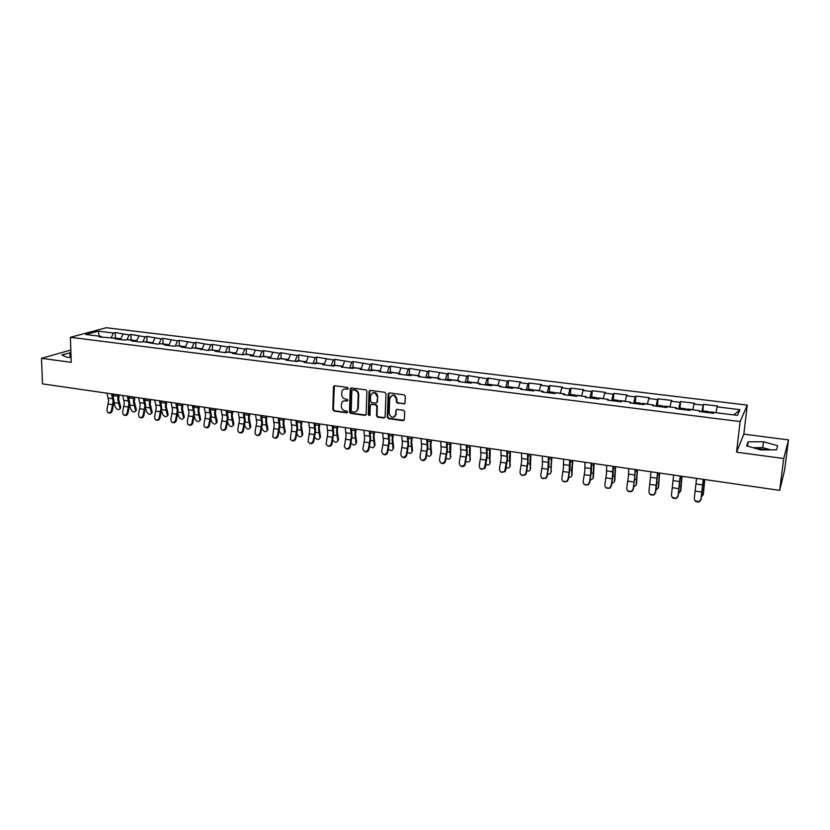 <?xml version="1.0" encoding="UTF-8"?>
<svg xmlns="http://www.w3.org/2000/svg" width="830" height="830" viewBox="0 0 830 830"><rect width="100%" height="100%" fill="white"/><g stroke="black" fill="none" stroke-linecap="round" stroke-linejoin="round"><path stroke-width="1.25" d="M348.237 388.419L347.417 387.413L334.677 385.743L333.452 386.863L332.851 409.647L334.013 411.068L346.67 412.832L347.531 412.064L346.722 411.058L345.073 410.829C342.769 410.269 341.524 408.744 341.369 406.254L341.535 403.494C342.136 401.596 343.413 400.703 345.363 400.828L347.013 401.046L347.884 400.268L347.065 399.272L345.415 399.043C343.101 398.483 341.856 396.958 341.701 394.468L341.877 391.646C342.489 389.758 343.776 388.865 345.705 388.98L347.365 389.197L348.237 388.419M767.667 449.87L755.674 448.449M403.743 403.982L405.04 402.861L405.32 396.304L404.127 394.841L389.446 392.912L388.16 393.991L387.268 417.21L388.45 418.662L403.038 420.696L404.335 419.575L404.667 411.68L403.473 410.259L397.197 409.408L395.91 410.518L395.754 414.419C393.358 418.517 391.158 418.206 389.146 413.506L389.737 398.141C392.185 394.105 394.395 394.437 396.367 399.126L396.263 401.689L397.456 403.141L404.708 403.66M396.73 409.439L395.91 410.518L396.242 414.129L394.551 416.826M736.542 452.163L783.738 458.534L779.661 490.374L42.475 383.875L41.5 358.321L71.214 362.337L70.415 337.302L740.132 421.578L736.542 452.163L743.836 434.132L747.27 405.123L740.132 421.578M366.912 391.252L365.74 389.81L351.422 387.942L350.208 388.814L349.492 411.96L350.654 413.392L364.878 415.374L366.123 414.419L366.912 391.252M370.315 390.411L384.809 392.31L385.992 393.762L385.12 416.909L383.844 418.019L377.66 417.158L376.478 415.706L376.82 406.378L375.637 404.926L371.55 404.376L370.294 405.351L369.941 415.27L368.25 414.948L369.06 391.387L370.315 390.411M747.27 405.123L106.271 327.736L70.415 337.302M702.782 410.933L703.498 404.335L701.692 411.846M703.498 404.335L717.566 406.046L717.13 406.866L740.038 409.678L737.455 415.374L714.111 412.479L713.655 413.33L699.234 411.535L699.732 410.694L690.56 409.553L690.041 410.394L675.817 408.63L676.388 407.789L667.341 406.669L666.749 407.499L652.733 405.756L653.355 404.936L644.443 403.826L643.79 404.646L629.96 402.924L630.655 402.114L621.857 401.025L621.141 401.824L607.508 400.133L608.255 399.334L599.582 398.265L598.803 399.043L585.347 397.373L586.156 396.595L577.607 395.537L576.767 396.304L563.497 394.655L564.369 393.887L555.924 392.839L555.031 393.607L541.938 391.978L542.862 391.221L534.53 390.183L533.586 390.94L520.669 389.332L521.645 388.585L513.417 387.569L512.432 388.305L499.681 386.718L500.708 385.992L492.595 384.985L491.547 385.711L478.962 384.145L480.041 383.429L472.031 382.433L470.942 383.149L458.523 381.603L459.654 380.897L451.748 379.912L450.607 380.617L438.344 379.092L439.516 378.397L431.725 377.432L430.531 378.117L418.434 376.613L419.648 375.928L411.95 374.973L410.715 375.648L398.774 374.164L400.039 373.5L392.434 372.556L391.148 373.22L379.362 371.757L380.669 371.093L373.158 370.159L371.84 370.813L360.199 369.371L361.548 368.717L354.13 367.804L352.771 368.447L341.275 367.016L342.666 366.372L335.341 365.47L333.94 366.103L322.59 364.692L324.022 364.059L316.79 363.167L315.338 363.789L304.133 362.399L305.606 361.776L298.468 360.894L296.974 361.507L285.904 360.127L287.419 359.514L280.364 358.643L278.839 359.255L267.903 357.886L269.449 357.284L262.488 356.423L260.921 357.025L250.121 355.676L251.698 355.084L244.819 354.234L243.221 354.825L232.556 353.497L234.174 352.906L227.368 352.065L225.739 352.646L215.198 351.339L216.848 350.758L210.135 349.928L208.465 350.499L193.1 347.812L191.398 348.372L181.106 347.096L182.818 346.535L176.261 345.726L174.539 346.276L164.361 345.01L166.114 344.46L159.63 343.662L157.866 344.201L143.196 341.618L141.401 342.157L131.462 340.923L133.277 340.393L126.938 339.605L125.123 340.134L115.308 338.91L117.144 338.391L99.33 336.918L101.198 336.409L85.781 334.49L98.21 331.16L113.451 333.017L111.189 337.644M115.37 338.018L115.246 332.529L113.451 333.017M115.246 332.529L129.21 334.947L126.969 339.605M131.078 339.958L130.984 334.449L129.21 334.947M130.984 334.449L145.157 336.897L142.874 341.711M146.972 341.929L146.889 336.389L145.157 336.897M146.889 336.389L161.279 338.868L158.955 343.869M163.054 343.931L162.991 338.35L161.279 338.868M162.991 338.35L177.589 340.871L175.223 346.058M179.322 345.944L179.27 340.342L177.589 340.871M179.27 340.342L194.096 342.883L191.678 348.278M195.776 347.988L195.745 342.354L194.096 342.883M195.745 342.354L210.789 344.927L208.351 350.478M212.418 350.053L212.418 344.388L210.789 344.927M212.418 344.388L227.69 346.992L225.272 352.584M229.256 352.138L229.277 346.442L227.69 346.992M229.277 346.442L244.788 349.088L242.401 354.721M246.303 354.254L246.344 348.527L244.788 349.088M246.344 348.527L262.083 351.204L259.738 356.879M263.546 356.392L263.608 350.634L262.083 351.204M263.608 350.634L279.596 353.341L277.282 359.058M280.997 358.56L281.08 352.771L279.596 353.341M281.08 352.771L297.316 355.51L295.034 361.268M298.665 360.749L298.769 354.929L297.316 355.51M298.769 354.929L315.255 357.709L313.014 363.499M316.541 362.969L316.666 357.108L315.255 357.709M316.666 357.108L333.411 359.93L331.201 365.76M334.635 365.21L334.791 359.328L333.411 359.93M334.791 359.328L351.796 362.181L349.627 368.053M352.947 367.483L353.124 361.558L351.796 362.181M353.124 361.558L370.398 364.453L368.271 370.377M371.487 369.786L371.695 363.831L370.398 364.453M371.695 363.831L389.239 366.756L387.154 372.722M390.266 372.11L390.494 366.123L389.239 366.756M390.494 366.123L408.319 369.091L406.275 375.098M409.273 374.475L409.532 368.447L408.319 369.091M409.532 368.447L427.637 371.456L425.634 377.505M428.519 376.862L428.809 370.803L427.637 371.456M428.809 370.803L447.204 373.853L445.243 379.943M448.013 379.279L448.335 373.189L447.204 373.853M448.335 373.189L467.02 376.27L465.111 382.423M467.757 381.727L468.099 375.596L467.02 376.27M468.099 375.596L487.096 378.729L485.228 384.923M487.75 384.207L488.123 378.044L487.096 378.729M488.123 378.044L507.421 381.219L505.605 387.454M508.002 386.718L508.406 380.514L507.421 381.219M508.406 380.514L520.887 382.039L519.933 382.744L528.025 383.74L526.251 390.027M528.523 389.27L528.959 383.024L528.025 383.74M528.959 383.024L541.596 384.57L540.693 385.286L548.889 386.292L547.167 392.621M549.304 391.843L549.771 385.566L548.889 386.292M549.771 385.566L562.584 387.133L561.734 387.859L570.034 388.876L568.363 395.256M570.366 394.458L570.864 388.139L570.034 388.876M570.864 388.139L583.843 389.727L583.044 390.463L591.458 391.501L589.85 397.933M591.697 397.103L592.236 390.754L591.458 391.501M592.236 390.754L605.392 392.362L604.645 393.109L613.173 394.157L611.617 400.641M613.328 399.79L613.889 393.399L613.173 394.157M613.889 393.399L627.221 395.018L626.536 395.786L635.178 396.844L633.674 403.38M635.24 402.509L635.842 396.076L635.178 396.844M635.842 396.076L649.351 397.726L648.728 398.504L657.485 399.572L656.042 406.171M657.443 405.258L658.086 398.794L657.485 399.572M658.086 398.794L671.781 400.465L671.211 401.253L680.092 402.343L678.712 408.983M685.777 409.864L685.57 408.744L679.946 408.049L680.631 401.544L680.092 402.343M680.631 401.544L694.523 403.235L694.015 404.044L703.01 405.144M699.763 411.607L699.732 410.694M694.015 404.044L692.853 409.833M676.45 408.702L676.388 407.789M671.211 401.253L669.997 407.001M653.449 405.839L653.355 404.936M648.728 398.504L647.452 404.2M630.769 403.027L630.655 402.114M626.536 395.786L625.218 401.44M608.39 400.236L608.255 399.334M604.645 393.109L603.275 398.722M586.322 397.497L586.156 396.595M583.044 390.463L581.633 396.035M564.556 394.79L564.369 393.887M561.734 387.859L560.271 393.379M543.069 392.113L542.862 391.221M540.693 385.286L539.189 390.764M521.873 389.478L521.645 388.585M519.933 382.744L518.387 388.181M500.957 386.873L500.708 385.992M499.442 380.244L497.844 385.639M480.321 384.311L480.041 383.429M479.211 377.764L477.582 383.118M459.945 381.779L459.654 380.897M459.239 375.326L457.569 380.638M439.838 379.279L439.516 378.397M439.526 372.909L437.815 378.179M419.99 376.81L419.648 375.928M420.053 370.533L418.299 375.762M400.392 374.372L400.039 373.5M400.828 368.178L399.043 373.376M381.043 371.964L380.669 371.093M381.842 365.854L380.026 371.01M361.942 369.589L361.548 368.717M363.094 363.561L361.237 368.676M343.081 367.244L342.666 366.372L344.575 361.299M324.447 364.92L324.022 364.059M326.283 359.058L324.219 364.463M306.052 362.637L305.606 361.776M308.21 356.848L306 362.523M287.875 360.376L287.419 359.514M290.365 354.659L288.072 360.396M269.926 358.145L269.449 357.284M272.728 352.501L270.393 358.197M252.196 355.935L251.698 355.084M255.298 350.374L252.932 356.029M234.683 353.756L234.174 352.906M238.075 348.268L235.689 353.881M217.377 351.609L216.848 350.758M221.06 346.183L218.632 351.764M200.279 349.482L199.729 348.642M204.242 344.128L201.783 349.669M183.378 347.376L182.818 346.535M187.622 342.095L185.132 347.594M166.685 345.301L166.114 344.46M171.188 340.082L168.677 345.55M150.178 343.247L149.597 342.417M154.951 338.101L152.409 343.527M133.869 341.223L133.277 340.393M138.9 336.129L136.328 341.524M117.746 339.211L117.144 338.391L117.725 338.308L113.274 337.903M123.027 334.189L120.433 339.543M101.81 337.229L101.198 336.409M98.21 331.16L99.299 336.171M70.82 350.032L41.5 358.321M783.738 458.534L788.5 439.921L784.609 470.122L779.661 490.374M788.5 439.921L743.836 434.132M717.13 406.866L716.02 412.707M740.038 409.678L733.855 414.927M70.903 352.636L61.814 354.95L67.209 357.388L71.058 357.419M746.606 445.855L760.788 449.912L776.496 449.829L777.668 445.71L763.507 441.757L748.141 441.83L746.606 445.855M348.05 388.938L343.973 389.187M343.568 401.046L347.708 400.766M334.365 385.753L333.401 409.346L334.552 410.777L347.376 412.541M351.08 387.942L350.032 411.659L351.183 413.091L365.823 415.052M352.698 389.903L351.827 390.691L351.214 410.798L352.034 411.794L353.777 412.043C355.842 412.157 357.149 411.192 357.689 409.128L358.197 394.738C358.041 392.227 356.786 390.691 354.452 390.131L352.543 389.903M356.205 411.483L358.218 408.827L358.28 408.215L357.761 408.516M353.227 389.633L354.981 389.861C357.315 390.411 358.57 391.947 358.726 394.458L358.28 408.215M371.135 404.386L376.156 404.635L377.328 406.077L376.996 415.405L378.169 416.847L384.809 417.687M369.921 390.422L368.769 414.647L369.786 415.654M377.173 396.647C375.357 392.082 373.189 391.667 370.657 395.402L370.439 401.139L371.612 402.581L375.7 403.131L376.965 402.114L377.681 396.367C377.079 393.088 375.336 391.957 372.473 392.964M376.633 402.82L376.976 402.011M377.681 396.367L377.484 401.72M390.245 397.85C392.683 393.814 394.893 394.146 396.865 398.846L396.761 401.398L397.944 402.851L404.231 403.691M389.011 392.943L387.766 416.899L388.948 418.351L404.034 420.343M70.073 357.408L69.917 352.636M770.634 449.86L762.78 447.629L752.976 447.681M747.623 446.146L748.141 441.83M762.78 447.629L763.507 441.757M113.959 402.913L115.432 407.302C117.155 409.792 118.669 410.3 119.987 408.806L120.692 407.042L118.638 399.272L119.157 394.956M118.285 394.831L117.746 399.604L119.904 407.966M120.692 407.042L120.06 408.723M118.368 338.536L117.725 338.308M119.032 338.464L117.611 339.024M113.793 394.177L113.347 396.885M106.946 393.192L108.616 400.631L106.904 409.864L107.651 412.417C109.332 413.236 110.587 412.614 111.417 410.549L113.129 401.295L111.469 393.845M112.569 394.001L114.032 400.963L112.247 410.871C111.469 412.863 110.255 413.506 108.595 412.811M129.667 405.507L131.005 409.626C132.748 412.157 134.284 412.645 135.612 411.099L136.307 409.366L134.315 401.564L134.834 397.217M133.983 397.103L133.433 401.896L135.529 410.3M136.307 409.366L135.663 411.047M134.159 340.497L132.945 340.352M129.708 339.792L129.034 339.864M134.844 340.425L133.599 340.839M129.439 396.439L129.024 398.836M145.551 408.142L146.754 411.971C148.529 414.533 150.074 415.021 151.413 413.423L152.097 411.711L150.168 403.878L150.687 399.51M149.857 399.396L149.307 404.22L151.33 412.655M152.097 411.711L151.434 413.392M150.147 342.489L148.933 342.334M145.634 341.763L144.97 341.836M150.832 342.406L149.784 342.686M145.26 398.732L144.887 400.807M161.611 410.819L162.69 414.346C164.485 416.951 166.052 417.417 167.39 415.768L168.075 414.087L166.197 406.223L166.726 401.834M165.907 401.71L165.346 406.565L167.318 415.042M168.075 414.087L167.39 415.768L168.148 414.813M166.311 344.512L165.097 344.336M161.746 343.765L161.093 343.838M166.996 344.419L166.187 344.575M161.259 401.035L160.937 402.799M177.848 413.527L178.803 416.753C180.629 419.389 182.206 419.845 183.565 418.133L184.229 416.494L182.413 408.588L182.953 404.169M182.154 404.054L181.583 408.931L183.492 417.449M184.229 416.494L183.554 418.164M182.6 346.515L181.459 346.369M178.045 345.788L177.402 345.861M183.357 346.442L182.725 346.525M177.444 403.38L177.184 404.801M194.282 416.276L195.102 419.181C196.949 421.858 198.557 422.304 199.916 420.53L200.58 418.922L198.827 410.985L199.366 406.544M198.578 406.43L198.007 411.338L199.843 419.887M200.58 418.922L199.906 420.592M199.127 348.558L198.007 348.424M194.531 347.832L193.898 347.915M199.906 348.496L199.283 348.579M193.815 405.745L193.629 406.825M122.695 395.464L124.324 402.944L122.612 412.23L123.338 414.761C125.04 415.633 126.326 415.021 127.177 412.915L128.889 403.608L127.281 396.128M128.359 396.284L129.77 403.276L127.996 413.236C127.218 415.249 125.984 415.892 124.313 415.187M138.641 397.767L140.208 405.279L138.496 414.627L139.191 417.127C140.924 418.071 142.231 417.469 143.113 415.322L144.825 405.953L143.268 398.442M144.337 398.597L145.696 405.621L143.912 415.633C143.134 417.656 141.899 418.31 140.197 417.604M154.754 400.102L156.279 407.644L154.567 417.044L155.231 419.524C156.995 420.53 158.333 419.939 159.236 417.749L160.947 408.329L159.443 400.776M160.491 400.932L161.809 407.987L160.024 418.061C159.246 420.094 157.991 420.748 156.268 420.032M171.063 402.457L172.536 410.03L170.824 419.492L171.447 421.931C173.242 423.02 174.601 422.449 175.545 420.198L177.257 410.726L175.804 403.141M176.832 403.287L178.108 410.373L176.323 420.52C175.535 422.563 174.269 423.217 172.536 422.501M187.57 404.843L188.981 412.448L187.269 421.962L187.85 424.358C189.665 425.541 191.066 424.981 192.052 422.688L193.763 413.153L192.363 405.538M193.369 405.673L194.594 412.801L192.809 422.999C192.021 425.053 190.744 425.717 188.981 424.991M210.893 419.067L211.598 421.64C213.466 424.348 215.095 424.784 216.454 422.947L217.107 421.381L215.427 413.413L215.966 408.941M215.198 408.827L214.617 413.765L216.391 422.356M217.107 421.381L216.443 423.041M215.852 350.634L214.742 350.499M211.214 349.907L210.592 349.98M216.651 350.582L216.039 350.665M210.384 408.132L210.26 408.837M204.263 407.25L205.622 414.896L203.91 424.472L204.429 426.807C206.276 428.093 207.718 427.554 208.745 425.199L210.457 415.612L209.119 407.955M210.094 408.09L211.266 415.249L209.482 425.51C208.693 427.585 207.407 428.249 205.622 427.512M227.69 421.91L228.281 424.13C230.18 426.879 231.819 427.305 233.189 425.396L233.842 423.871L232.213 415.861L232.763 411.369M232.016 411.265L231.435 416.224L233.126 424.856M233.842 423.871L233.178 425.51M232.763 352.74L231.684 352.605M228.094 351.993L227.482 352.086M233.593 352.677L233.002 352.76M221.154 409.688L222.461 417.376L220.749 427.004L221.216 429.266C223.083 430.677 224.557 430.168 225.636 427.74L227.347 418.092L226.061 410.404M227.026 410.539L228.146 417.729L226.362 428.052C225.563 430.137 224.266 430.801 222.45 430.054M244.684 424.794L245.161 426.651C247.091 429.432 248.741 429.847 250.121 427.875L250.764 426.392L249.208 418.351L249.768 413.828M249.031 413.724L248.44 418.714L250.069 427.377M250.764 426.392L250.11 428.021M249.882 354.856L248.824 354.732M245.172 354.12L244.176 354.472M250.743 354.804L250.152 354.898M238.251 412.157L239.497 419.876L237.785 429.567L238.179 431.745C240.078 433.291 241.592 432.814 242.734 430.314L244.445 420.603L243.221 412.884M244.155 413.018L245.224 420.239L243.439 430.625C242.64 432.721 241.323 433.395 239.486 432.638M261.886 427.73L262.238 429.193C264.199 432.015 265.87 432.409 267.25 430.376L267.882 428.934L266.399 420.862L266.959 416.307M266.243 416.204L265.652 421.225L267.198 429.93M267.882 428.934L267.239 430.552M267.208 357.014L266.181 356.879M262.456 356.257L261.211 356.91M268.09 356.962L267.519 357.045M255.547 414.658L256.729 422.418L255.018 432.16L255.35 434.235C257.259 435.937 258.815 435.501 260.029 432.918L261.74 423.155L260.579 415.384M261.492 415.519L262.508 422.771L260.724 433.229C259.915 435.345 258.587 436.02 256.729 435.242M279.285 430.739L279.513 431.766C281.515 434.63 283.206 435.013 284.586 432.918L285.209 431.517L283.798 423.404L284.368 418.828M283.673 418.725L283.061 423.777L284.545 432.523M285.209 431.517L284.576 433.115M284.732 359.183L283.736 359.058M279.949 358.425L278.631 359.224M285.655 359.141L285.095 359.234M273.06 417.189L274.18 424.981L272.728 436.725C274.626 438.614 276.234 438.23 277.542 435.553L279.243 425.728L278.143 417.926M279.036 418.05L279.99 425.344L278.206 435.864C277.396 437.991 276.058 438.665 274.17 437.877M296.881 433.82L297.005 434.381C299.028 437.275 300.74 437.649 302.13 435.48L302.743 434.121L301.404 425.966L301.975 421.37M301.3 421.267L300.688 426.35L302.089 435.138M302.743 434.121L302.12 435.698M302.483 361.392L301.508 361.268M297.648 360.625L296.362 361.434M303.427 361.341L302.877 361.434M290.78 419.752L291.838 427.575L290.303 439.215C292.202 441.321 293.851 440.989 295.262 438.219L296.964 428.332L295.926 420.499M296.798 420.623L297.69 427.948L295.905 438.52C295.096 440.678 293.737 441.353 291.818 440.554M314.695 436.974L314.705 437.016C316.759 439.962 318.492 440.315 319.882 438.074L320.494 436.767L319.228 428.571L319.809 423.943M319.145 423.85L318.533 428.965L319.851 437.784M320.494 436.767L319.872 438.323M320.442 363.613L319.488 363.499M315.566 362.845L314.311 363.665M321.418 363.571L320.888 363.675M308.708 422.346L309.704 430.21L308.096 441.705C309.964 444.06 311.665 443.791 313.19 440.917L314.902 430.967L313.927 423.093M314.767 423.217L315.608 430.573L313.823 441.218C313.003 443.396 311.624 444.071 309.683 443.251M332.737 440.108C335.03 442.732 336.731 442.93 337.851 440.699L338.453 439.433L337.271 431.206L337.851 426.547M337.208 426.454L336.586 431.6L337.82 440.471M338.453 439.433L337.851 440.979M338.619 365.874L337.696 365.76M333.702 365.096L332.488 365.926M339.626 365.833L339.107 365.937M326.864 424.96L327.798 432.866L326.117 444.195C327.933 446.82 329.676 446.644 331.346 443.656L333.058 433.644L332.145 425.728M332.965 425.842L333.743 433.239L331.959 443.957C331.129 446.146 329.738 446.831 327.767 445.98M351.028 443.158C353.456 445.513 355.126 445.575 356.039 443.355L356.63 442.141L355.531 433.872L356.112 429.193M355.499 429.1L354.867 434.277L356.018 443.179M356.63 442.141L356.039 443.656M357.025 368.157L356.132 368.043M352.065 367.379L350.882 368.209M345.249 427.616L346.11 435.563L344.377 446.685C346.1 449.611 347.884 449.518 349.731 446.416L351.432 436.341L350.592 428.394M351.391 428.508L352.096 435.937L350.322 446.716C349.482 448.937 348.071 449.611 346.069 448.75M369.558 446.187C372.079 448.293 373.708 448.242 374.444 446.042L375.036 444.88L374.008 436.57L374.6 431.859M374.008 431.776L373.365 436.974L374.434 445.928M375.036 444.88L374.455 446.374M375.648 370.471L374.797 370.367M370.657 369.682L369.495 370.522M363.862 430.314L364.65 438.282L362.897 449.165C364.474 452.423 366.289 452.433 368.333 449.217L370.035 439.08L369.267 431.092M370.035 431.206L370.688 438.665L368.904 449.518C368.064 451.759 366.621 452.433 364.598 451.551M388.336 449.217C390.909 451.095 392.486 450.939 393.078 448.76L393.659 447.65L392.725 439.309L393.316 434.567M392.746 434.484L392.102 439.713L393.078 448.708M393.659 447.65L393.088 449.113M394.52 372.815L393.69 372.712M389.478 372.016L388.357 372.867M382.703 433.032L383.419 441.052L381.665 451.655C383.066 455.245 384.902 455.38 387.174 452.06L388.876 441.851L388.181 433.82M388.917 433.924L389.509 441.436L387.724 452.35C386.873 454.622 385.411 455.297 383.346 454.373M407.354 452.257C409.947 453.906 411.473 453.668 411.95 451.52L412.52 450.451L411.67 442.079L412.271 437.306M411.721 437.223L411.068 442.494L411.95 451.52M412.52 450.451L411.96 451.894M413.62 375.181L412.821 375.087M408.536 374.382L407.447 375.243M401.782 435.792L402.426 443.843L400.714 454.155C401.865 458.077 403.712 458.347 406.244 454.965L407.955 444.652L407.333 436.59M408.038 436.694L408.557 444.237L406.773 455.255C405.891 457.527 404.407 458.191 402.332 457.237M406.773 455.255L406.254 454.923L406.783 455.224M426.61 455.307C429.172 456.739 430.656 456.427 431.061 454.373L431.61 453.294L430.853 444.88L431.455 440.076M430.926 439.993L430.272 445.295L431.061 454.373M431.61 453.294L431.071 454.705M432.959 377.577L432.191 377.484M427.834 376.779L426.786 377.65M421.101 438.582L421.671 446.675L419.98 456.988C420.914 460.858 422.75 461.273 425.468 458.222L427.263 447.495L426.724 439.392M427.398 439.485L427.855 447.069L425.977 458.513C424.95 460.557 423.476 461.096 421.557 460.131M446.115 458.368C448.625 459.602 450.057 459.229 450.41 457.257L450.887 442.878M450.379 442.805L449.715 448.138L450.41 457.257M450.949 456.168L450.42 457.558M452.547 380.016L451.821 379.922M447.37 379.196L446.364 380.088M440.668 441.404L441.155 449.538L439.464 459.924C440.263 463.669 442.068 464.198 444.911 461.501L446.831 450.368L446.364 442.224M447.017 442.317L447.391 449.943L445.388 461.791C444.258 463.607 442.805 464.032 441.021 463.067M465.889 461.459C468.328 462.497 469.697 462.071 470.008 460.183L470.288 447.453M470.081 445.658L469.407 451.022L470.008 460.183M470.527 459.083L470.019 460.432M472.384 382.474L471.253 382.941M467.166 381.655L466.201 382.557M460.494 444.268L460.899 452.443L459.208 462.901C459.872 466.512 461.656 467.145 464.561 464.79L466.636 453.284L466.252 445.098M466.875 445.191L467.176 452.848L465.018 465.08C463.814 466.678 462.383 467 460.723 466.024M485.903 464.561C488.268 465.412 489.586 464.935 489.856 463.14L490.219 450.348M490.042 448.542L489.358 453.937L489.856 463.14M490.354 462.03L489.856 463.348M492.522 385.027L491.277 385.67M487.21 384.145L486.287 385.047M480.57 447.173L480.892 455.38L479.211 465.91C479.761 469.407 481.514 470.133 484.461 468.089L486.712 456.241L486.411 448.013M486.992 448.096L487.22 455.795L485.457 467.072L484.896 468.369L480.684 469.023M506.196 467.684C508.468 468.359 509.713 467.85 509.952 466.138L510.409 453.273M510.253 451.458L509.558 456.894L509.952 466.138M510.44 465.018L509.952 466.304M513.013 387.869L512.525 387.278L511.695 388.212M507.524 386.656L506.632 387.579M500.905 450.109L501.144 458.357L499.463 468.96C499.93 472.343 501.642 473.152 504.609 471.378L507.037 459.229L506.819 450.96M507.379 451.043L507.524 458.772L505.761 470.122L505.014 471.658L500.884 472.052M526.749 470.828C528.918 471.347 530.1 470.797 530.308 469.168L530.858 456.241M530.723 454.415L530.028 459.882L530.308 469.168M530.775 468.047L530.318 469.292M533.711 390.837L533.161 389.841L532.372 390.785M528.088 389.208L527.247 390.152M521.51 453.087L521.665 461.376L519.985 472.042C520.369 475.32 522.049 476.202 525.027 474.677L525.95 472.944L527.631 462.258L527.496 453.948M528.025 454.02L528.098 461.791L526.334 473.225L525.4 474.947L521.344 475.113M547.582 474.003C549.636 474.366 550.757 473.774 550.933 472.249L551.846 457.465M551.462 457.413L550.933 472.249M551.379 471.108L550.933 472.312M554.596 393.545L554.077 392.434L553.33 393.389M548.931 391.802L548.132 392.746M555.737 392.642L554.959 393.596M542.384 456.095L542.447 464.437L540.776 475.175C541.098 478.36 542.747 479.294 545.715 477.976L546.825 476.088L548.008 469.261L548.454 456.977M548.941 457.05L548.931 464.852L547.167 476.368L546.067 478.256L542.073 478.205M568.685 477.188C570.615 477.406 571.663 476.804 571.828 475.362L572.835 460.494M572.482 460.443L571.642 470.143L571.828 475.362L572.254 474.21M575.74 396.18L575.263 395.059L574.567 396.035M570.054 394.416L569.297 395.381M576.954 395.277L576.207 396.232M563.529 459.156L563.508 467.539L561.837 478.35C562.117 481.452 563.736 482.438 566.693 481.296L567.969 479.273L569.131 472.395L569.681 460.048M570.137 460.111L570.054 467.954L568.291 479.543L567.014 481.576L563.051 481.327M590.078 480.394L592.994 478.516L593.398 477.364L594.093 463.565M593.772 463.524L592.994 478.516M593.398 477.364L593.014 478.454M597.164 398.846L596.739 397.726L596.075 398.711M596.739 397.726L591.417 397.072L590.742 398.047M598.44 397.944L597.745 398.919M584.963 462.248L584.849 470.672L583.179 481.556C583.428 484.596 585.015 485.623 587.951 484.647L589.393 482.489L590.545 475.569L591.199 463.15M591.614 463.213L591.448 471.098L589.684 482.77L588.252 484.907L584.31 484.471M611.762 483.62L614.439 481.722L614.833 480.549L615.642 466.678M615.341 466.636L614.439 481.722M614.833 480.549L614.501 481.556M618.869 401.544L618.495 400.423L617.883 401.419M618.495 400.423L613.1 399.759L612.478 400.745M620.217 400.641L619.574 401.627M606.689 465.391L606.471 473.857L604.811 484.813C605.029 487.791 606.595 488.849 609.521 488.009L611.108 485.758L612.25 478.796L613.007 466.304M613.38 466.356L613.121 474.283L611.368 486.027L609.78 488.279L605.838 487.646M633.747 486.878L636.174 484.959L636.537 483.776L637.471 469.832M637.212 469.801L636.174 484.959M636.537 483.776L636.257 484.689M640.874 404.283L640.553 403.162L639.982 404.169M640.553 403.162L635.085 402.488L634.504 403.484M642.296 403.38L641.694 404.386M628.704 468.566L628.393 477.074L626.733 488.113C626.93 491.038 628.476 492.128 631.381 491.402L633.114 489.078L634.763 478.018L635.106 469.5M635.448 469.541L633.342 489.337L631.62 491.671L627.636 490.831M656.022 490.146L658.543 487.054L659.601 473.038M659.362 472.996L658.2 488.248M658.543 487.054L658.315 487.864M663.17 407.053L662.911 405.932L662.382 406.959M657.391 405.248L656.831 406.264M664.664 406.15L664.125 407.167M651.021 471.793L648.956 491.464C649.122 494.338 650.658 495.458 653.552 494.836L655.42 492.429L657.516 472.737M657.806 472.778L655.617 492.698L653.76 495.095L649.724 494.037M678.618 493.425L680.849 490.364L682.032 476.275M681.824 476.244L680.527 491.578M680.849 490.364L680.662 491.07M685.57 408.744L685.092 409.781M679.946 408.049L679.459 409.076M692.884 409.657L687.323 408.962L686.856 409.999M673.638 475.061L671.48 494.846C671.636 497.689 673.161 498.84 676.045 498.301L678.027 495.832L680.226 476.015M680.486 476.047L678.203 496.091L676.211 498.56L672.103 497.253M701.526 496.724L703.446 493.726L704.763 479.553M704.587 479.533L703.155 494.95M703.446 493.726L703.301 494.317M708.696 412.718L708.54 411.597L708.115 412.645M708.54 411.597L702.844 410.892L702.408 411.929M715.906 412.697L710.324 411.815L709.899 412.863M696.577 478.371L694.305 498.291C694.461 501.092 695.976 502.264 698.85 501.808L700.956 499.287L703.249 479.335M703.466 479.367L701.091 499.546L698.995 502.057L694.772 500.459M346.245 388.71L345.705 388.98M347.552 400.766L347.013 401.046M345.903 400.537L345.363 400.828M347.21 412.541L346.67 412.832M334.552 410.777L334.013 411.068M333.401 409.346L332.851 409.647M334.002 386.593L333.452 386.863M347.905 388.928L347.365 389.197M365.408 415.073L364.878 415.374M351.183 413.091L350.654 413.392M350.032 411.659L349.492 411.96M350.717 388.782L350.177 389.063M358.726 394.458L358.197 394.738M354.981 389.861L354.452 390.131M376.996 415.405L376.478 415.706M376.156 404.635L375.637 404.926M372.068 404.086L371.55 404.376M368.769 414.647L368.25 414.948M369.568 391.262L369.049 391.542M118.337 403.266L113.98 402.623M118.026 396.263L113.534 395.609M108.263 398.037L112.776 398.701M111.417 410.549L112.247 410.871M108.263 404.034L112.776 404.708M134.004 405.58L129.719 404.947M133.713 398.545L129.169 397.881M149.846 407.914L145.644 407.302M149.587 400.838L144.991 400.174M165.876 410.279L161.746 409.678M165.647 403.173L160.989 402.498M182.092 412.676L178.035 412.074M181.884 405.528L177.195 404.843M198.495 415.093L194.521 414.512M198.308 407.904L193.722 407.24M123.981 400.33L128.546 401.004M127.177 412.915L127.996 413.236M123.961 406.368L128.525 407.042M139.876 402.654L144.503 403.328M143.113 415.322L143.912 415.633M139.845 408.723L144.462 409.408M155.967 405.009L160.636 405.694M159.236 417.749L160.024 418.061M155.916 411.099L160.584 411.794M172.235 407.385L176.966 408.08M175.545 420.198L176.323 420.52M172.163 413.516L176.883 414.212M188.701 409.792L193.483 410.487M192.052 422.688L192.809 422.999M188.607 415.955L193.38 416.66M215.084 417.542L211.194 416.971M214.929 410.321L210.436 409.667M205.352 412.23L210.187 412.935M208.745 425.199L209.482 425.51M205.238 418.424L210.073 419.14M231.871 420.022L228.063 419.461M231.746 412.759L227.347 412.116M222.201 414.689L227.098 415.405M225.636 427.74L226.362 428.052M222.067 420.914L226.964 421.64M248.844 422.522L245.141 421.972M248.761 415.218L244.466 414.595M239.248 417.179L244.207 417.905M242.734 430.314L243.439 430.625M239.102 423.445L244.051 424.172M266.036 425.053L262.415 424.524M265.984 417.718L261.792 417.117M256.512 419.7L261.523 420.437M260.029 432.918L260.724 433.229M256.335 425.998L261.346 426.745M283.424 427.626L279.897 427.108M283.404 420.25L279.326 419.658M273.973 422.252L279.046 422.999M277.542 435.553L278.206 435.864M273.776 428.581L278.839 429.338M301.02 430.22L297.586 429.712M301.041 422.802L297.067 422.231M291.641 424.836L296.777 425.593M295.262 438.219L295.905 438.52M291.423 431.206L296.559 431.963M318.834 432.845L315.504 432.357M318.886 425.385L315.026 424.836M309.528 427.45L314.736 428.218M313.19 440.917L313.823 441.218M309.289 433.851L314.487 434.619M336.866 435.511L333.629 435.034M336.949 428.01L333.204 427.471M327.643 430.096L332.903 430.874M331.346 443.656L331.959 443.957M327.373 436.539L332.633 437.317M355.115 438.199L351.982 437.732M355.23 430.656L351.609 430.137M345.975 432.783L351.298 433.561M349.731 446.416L350.322 446.716M345.685 439.246L351.007 440.045M373.583 440.927L370.564 440.481M373.739 433.343L370.242 432.835M364.536 435.491L369.931 436.279M368.333 449.217L368.904 449.518M364.214 441.996L369.599 442.795M392.289 443.687L389.374 443.251M392.476 436.061L389.104 435.574M383.325 438.24L388.782 439.039M387.174 452.06L387.724 452.35M382.983 444.787L388.44 445.596M411.224 446.478L408.422 446.063M411.452 438.811L408.215 438.344M402.343 441.021L407.883 441.83M401.979 447.598L407.509 448.418M430.397 449.3L427.709 448.906M430.666 441.602L427.554 441.145M421.619 443.832L427.222 444.652M421.215 450.451L426.817 451.281M449.808 452.163L447.246 451.79M450.119 444.424L447.152 443.988M441.124 446.685L446.799 447.515M440.699 453.346L446.374 454.186M469.469 455.068L467.02 454.705M469.822 447.277L466.989 446.862M460.889 449.57L466.636 450.41M460.432 456.272L466.18 457.123M489.378 458.004L487.065 457.662M489.783 450.171L487.096 449.777M480.902 452.495L486.722 453.346M480.425 459.239L486.235 460.1M509.547 460.982L507.358 460.66M509.994 453.097L507.452 452.734M501.175 455.463L507.078 456.324M500.666 462.237L506.559 463.119M529.976 463.991L527.922 463.69M530.463 456.064L528.077 455.722M521.717 458.461L527.693 459.343M521.178 465.288L527.143 466.17M550.674 467.051L548.755 466.761M551.203 459.073L548.983 458.751M542.529 461.511L548.578 462.393M541.959 468.369L548.008 469.261M571.642 470.143L569.857 469.873M572.223 462.123L570.158 461.822M563.612 464.593L569.743 465.485M563.01 471.492L569.131 472.395M592.89 473.276L591.251 473.027M593.512 465.215L591.614 464.935M584.974 467.715L591.199 468.618M584.341 474.656L590.545 475.569M614.408 476.451L612.924 476.233M615.082 468.338L613.36 468.089M606.626 470.88L612.934 471.793M605.962 477.862L612.25 478.796M636.226 479.667L634.888 479.47M636.952 471.513L635.396 471.284M628.569 474.086L634.96 475.019M627.874 481.11L634.245 482.054M658.335 482.925L657.153 482.749M659.113 474.719L657.744 474.521M650.813 477.333L657.287 478.277M650.077 484.398L656.54 485.363M680.735 486.235L679.718 486.079M681.575 477.976L680.382 477.81M673.358 480.632L679.926 481.587M672.591 487.739L679.137 488.714M703.456 489.586L702.595 489.461M704.338 481.286L703.342 481.141M696.214 483.973L702.865 484.938M695.405 491.132L702.045 492.107M334.054 386.261L333.504 386.531M350.748 388.533L350.208 388.814M358.218 408.827L357.689 409.128M369.578 391.106L369.06 391.387M119.987 408.806L120.775 407.883M120.848 338.692L118.939 338.453M135.612 411.099L136.39 410.165M133.526 340.269L129.605 339.781M136.743 340.663L134.74 340.414M151.413 413.423L152.181 412.479M149.493 342.251L145.541 341.752M152.813 342.655L150.728 342.396M165.658 344.253L161.653 343.755M169.081 344.678L166.903 344.409M183.565 418.133L184.302 417.179M181.998 346.276L177.952 345.778M185.536 346.712L183.264 346.432M199.916 420.53L200.642 419.565M198.536 348.33L194.438 347.822M202.178 348.787L199.823 348.486M216.454 422.947L217.18 421.982M215.271 350.405L211.121 349.887M219.027 350.872L216.568 350.571M233.189 425.396L233.904 424.421M232.203 352.501L228.001 351.982M236.062 352.989L233.51 352.667M250.121 427.875L250.816 426.89M249.332 354.628L245.089 354.109M253.316 355.126L250.66 354.794M267.25 430.376L267.934 429.38M266.669 356.786L262.373 356.246M270.767 357.294L268.007 356.952M284.586 432.918L285.261 431.911M284.213 358.954L279.866 358.415M288.435 359.483L285.572 359.131M302.13 435.48L302.784 434.464M301.975 361.164L297.565 360.614M306.322 361.704L303.344 361.33M319.882 438.074L320.525 437.047M319.944 363.395L315.493 362.835M324.416 363.945L321.335 363.561M337.851 440.699L338.484 439.661M338.142 365.646L333.629 365.086M342.749 366.217L339.553 365.823M356.039 443.355L356.651 442.307M356.558 367.929L351.993 367.368M361.299 368.52L357.989 368.115M374.444 446.042L375.046 444.994M375.212 370.242L370.585 369.672M380.078 370.854L376.654 370.429M393.078 448.76L393.669 447.702M394.094 372.587L389.405 372.006M399.095 373.21L395.557 372.774M413.205 374.963L408.464 374.372M418.362 375.596L414.689 375.139M432.565 377.36L427.772 376.768M437.867 378.024L434.069 377.546M452.174 379.798L447.318 379.196M457.621 380.472L453.699 379.984M472.031 382.257L467.114 381.644M477.624 382.952L473.567 382.454M492.149 384.757L487.158 384.134M497.896 385.462L493.705 384.944M512.525 387.278L507.472 386.656M518.428 388.015L514.102 387.475M533.161 389.841L528.046 389.208M539.23 390.598L534.759 390.038M554.077 392.434L548.889 391.791M560.312 393.213L555.695 392.642M575.263 395.059L570.013 394.416M581.674 395.858L576.912 395.267M603.317 398.545L598.399 397.933M625.26 401.264L620.186 400.641M647.493 404.023L642.264 403.38M662.911 405.932L657.36 405.248M670.038 406.825L664.643 406.15"/></g></svg>
